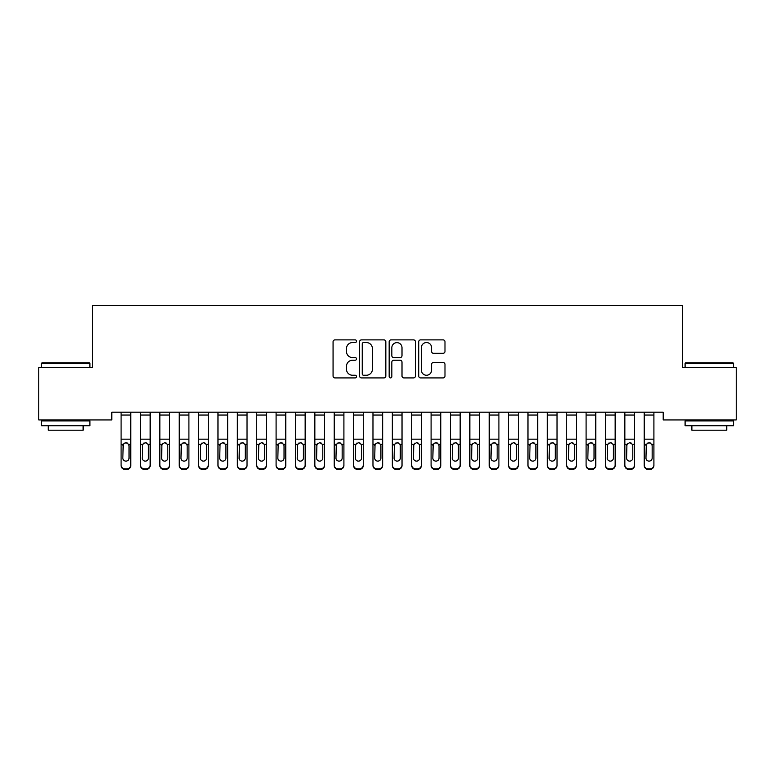 <?xml version="1.0" encoding="UTF-8"?>
<svg xmlns="http://www.w3.org/2000/svg" width="775" height="775" viewBox="0 0 775 775"><rect width="100%" height="100%" fill="white"/><g stroke="black" fill="none" stroke-linecap="round" stroke-linejoin="round"><path stroke-width="1.16" d="M356.5 341.213A1.327 1.327 0 0 0 355.173 339.886L334.965 339.886A1.899 1.899 0 0 0 333.066 341.785L333.066 376.02A1.899 1.899 0 0 0 334.965 377.919L355.173 377.919A1.327 1.327 0 0 0 356.5 376.592A1.327 1.327 0 0 0 355.173 375.255L352.557 375.255A6.084 6.084 0 0 1 346.473 369.171L346.473 366.323A6.084 6.084 0 0 1 352.557 360.23L355.173 360.23A1.327 1.327 0 0 0 356.5 358.903A1.327 1.327 0 0 0 355.173 357.575L352.557 357.575A6.084 6.084 0 0 1 346.473 351.482L346.473 348.634A6.084 6.084 0 0 1 352.557 342.55L355.173 342.55A1.327 1.327 0 0 0 356.5 341.213M443.077 353.293A1.899 1.899 0 0 0 444.986 351.395L444.986 341.785A1.899 1.899 0 0 0 443.077 339.886L420.641 339.886A1.899 1.899 0 0 0 418.733 341.785L418.733 376.02A1.899 1.899 0 0 0 420.641 377.919L443.077 377.919A1.899 1.899 0 0 0 444.986 376.02L444.986 364.415A1.899 1.899 0 0 0 443.077 362.516L433.477 362.516A1.899 1.899 0 0 0 431.578 364.415L431.578 370.169A5.086 5.086 0 0 1 426.483 375.255A5.086 5.086 0 0 1 421.397 370.169L421.397 347.636A5.086 5.086 0 0 1 426.483 342.55A5.086 5.086 0 0 1 431.578 347.636L431.578 351.395A1.899 1.899 0 0 0 433.477 353.293L443.077 353.293M663.206 412.184L111.794 412.184L111.794 419.934L38.75 419.934L38.75 367.621L92.419 367.621L92.419 305.621L682.581 305.621L682.581 367.621L736.25 367.621L736.25 419.934L663.206 419.934L663.206 412.184M385.834 341.785A1.899 1.899 0 0 0 383.935 339.886L361.489 339.886A1.899 1.899 0 0 0 359.59 341.785L359.59 376.02A1.899 1.899 0 0 0 361.489 377.919L383.935 377.919A1.899 1.899 0 0 0 385.834 376.02L385.834 341.785M391.065 339.886L413.511 339.886A1.899 1.899 0 0 1 415.41 341.785L415.41 376.02A1.899 1.899 0 0 1 413.511 377.919L403.901 377.919A1.899 1.899 0 0 1 402.002 376.02L402.002 362.138A1.899 1.899 0 0 0 400.103 360.23L393.729 360.23A1.899 1.899 0 0 0 391.83 362.138L391.83 376.592A1.327 1.327 0 0 1 390.493 377.919A1.327 1.327 0 0 1 389.166 376.592L389.166 341.785A1.899 1.899 0 0 1 391.065 339.886M363.582 342.55A1.327 1.327 0 0 0 362.254 343.877L362.254 373.928A1.327 1.327 0 0 0 363.582 375.255L366.343 375.255A6.084 6.084 0 0 0 372.426 369.171L372.426 348.634A6.084 6.084 0 0 0 366.343 342.55L363.582 342.55M402.002 347.733A5.086 5.086 0 0 0 396.916 342.647A5.086 5.086 0 0 0 391.83 347.733L391.83 355.667A1.899 1.899 0 0 0 393.729 357.575L400.103 357.575A1.899 1.899 0 0 0 402.002 355.667L402.002 347.733M121.094 444.898L121.094 464.971A3.875 3.846 -0 0 0 124.969 468.817L126.906 468.817A3.875 3.846 -0 0 0 130.781 464.971L130.781 465.533A3.875 3.846 180 0 1 126.906 469.379L126.906 468.817M129.037 458.044L129.037 445.77L129.037 458.044A3.1 3.081 180 0 1 125.938 461.125A3.1 3.081 180 0 0 129.037 458.044M122.837 458.597L122.837 458.044A3.1 3.081 180 0 0 125.938 461.125M124.32 443.106L122.837 445.48M127.555 443.106L125.938 442.651L128.698 444.337L129.037 445.77M121.094 464.971L121.094 412.222L130.781 412.222L130.781 464.971M124.969 468.817L124.969 469.379L126.906 469.379M124.969 469.379A3.875 3.846 180 0 1 121.094 465.533M121.094 444.337L123.177 444.337L122.837 458.044M123.177 444.337L125.938 442.651M140.469 444.898L140.469 464.971A3.875 3.846 -0 0 0 144.344 468.817L146.281 468.817A3.875 3.846 -0 0 0 150.156 464.971L150.156 465.533A3.875 3.846 180 0 1 146.281 469.379L146.281 468.817M148.412 458.044L148.412 445.77L148.412 458.044A3.1 3.081 180 0 1 145.312 461.125A3.1 3.081 180 0 0 148.412 458.044M142.213 458.597L142.213 458.044A3.1 3.081 180 0 0 145.312 461.125M143.695 443.106L142.213 445.48M146.93 443.106L145.312 442.651L148.073 444.337L148.412 445.77M159.844 444.898L159.844 464.971A3.875 3.846 -0 0 0 163.719 468.817L165.656 468.817A3.875 3.846 -0 0 0 169.531 464.971L169.531 465.533A3.875 3.846 180 0 1 165.656 469.379L165.656 468.817M167.787 458.044L167.787 445.77L167.787 458.044A3.1 3.081 180 0 1 164.688 461.125A3.1 3.081 180 0 0 167.787 458.044M161.588 458.597L161.588 458.044A3.1 3.081 180 0 0 164.688 461.125M163.07 443.106L161.588 445.48M166.305 443.106L164.688 442.651L167.448 444.337L167.787 445.77M140.469 464.971L140.469 412.222L150.156 412.222L150.156 464.971M144.344 468.817L144.344 469.379L146.281 469.379M144.344 469.379A3.875 3.846 180 0 1 140.469 465.533M140.469 444.337L142.552 444.337L142.213 458.044M142.552 444.337L145.312 442.651M159.844 464.971L159.844 412.222L169.531 412.222L169.531 464.971M163.719 468.817L163.719 469.379L165.656 469.379M163.719 469.379A3.875 3.846 180 0 1 159.844 465.533M159.844 444.337L161.927 444.337L161.588 458.044M161.927 444.337L164.688 442.651M41.462 363.359L42.044 362.778L89.319 362.778L89.9 363.359L41.462 363.359L41.462 367.621M89.9 425.746L41.462 425.746L41.462 420.903L89.9 420.903L89.9 425.746M83.119 425.746L83.119 430.202L48.244 430.202L48.244 425.746M685.1 363.359L685.681 362.778L732.956 362.778L733.538 363.359L685.1 363.359L685.1 367.621M733.538 425.746L685.1 425.746L685.1 420.903L733.538 420.903L733.538 425.746M726.756 425.746L726.756 430.202L691.881 430.202L691.881 425.746M179.219 444.898L179.219 464.971A3.875 3.846 -0 0 0 183.094 468.817L185.031 468.817A3.875 3.846 -0 0 0 188.906 464.971L188.906 465.533A3.875 3.846 180 0 1 185.031 469.379L185.031 468.817M187.162 458.044L187.162 445.77L187.162 458.044A3.1 3.081 180 0 1 184.062 461.125A3.1 3.081 180 0 0 187.162 458.044M180.963 458.597L180.963 458.044A3.1 3.081 180 0 0 184.062 461.125M182.445 443.106L180.963 445.48M185.68 443.106L184.062 442.651L186.823 444.337L187.162 445.77M198.594 444.898L198.594 464.971A3.875 3.846 -0 0 0 202.469 468.817L204.406 468.817A3.875 3.846 -0 0 0 208.281 464.971L208.281 465.533A3.875 3.846 180 0 1 204.406 469.379L204.406 468.817M206.537 458.044L206.537 445.77L206.537 458.044A3.1 3.081 180 0 1 203.438 461.125A3.1 3.081 180 0 0 206.537 458.044M200.338 458.597L200.338 458.044A3.1 3.081 180 0 0 203.438 461.125M201.82 443.106L200.338 445.48M205.055 443.106L203.438 442.651L206.198 444.337L206.537 445.77M179.219 464.971L179.219 412.222L188.906 412.222L188.906 464.971M183.094 468.817L183.094 469.379L185.031 469.379M183.094 469.379A3.875 3.846 180 0 1 179.219 465.533M179.219 444.337L181.302 444.337L180.963 458.044M181.302 444.337L184.062 442.651M198.594 464.971L198.594 412.222L208.281 412.222L208.281 464.971M202.469 468.817L202.469 469.379L204.406 469.379M202.469 469.379A3.875 3.846 180 0 1 198.594 465.533M198.594 444.337L200.677 444.337L200.338 458.044M200.677 444.337L203.438 442.651M217.969 444.898L217.969 464.971A3.875 3.846 -0 0 0 221.844 468.817L223.781 468.817A3.875 3.846 -0 0 0 227.656 464.971L227.656 465.533A3.875 3.846 180 0 1 223.781 469.379L223.781 468.817M225.912 458.044L225.912 445.77L225.912 458.044A3.1 3.081 180 0 1 222.812 461.125A3.1 3.081 180 0 0 225.912 458.044M219.713 458.597L219.713 458.044A3.1 3.081 180 0 0 222.812 461.125M221.195 443.106L219.713 445.48M224.43 443.106L222.812 442.651L225.573 444.337L225.912 445.77M217.969 464.971L217.969 412.222L227.656 412.222L227.656 464.971M221.844 468.817L221.844 469.379L223.781 469.379M221.844 469.379A3.875 3.846 180 0 1 217.969 465.533M217.969 444.337L220.052 444.337L219.713 458.044M220.052 444.337L222.812 442.651M237.344 444.898L237.344 464.971A3.875 3.846 -0 0 0 241.219 468.817L243.156 468.817A3.875 3.846 -0 0 0 247.031 464.971L247.031 465.533A3.875 3.846 180 0 1 243.156 469.379L243.156 468.817M245.287 458.044L245.287 445.77L245.287 458.044A3.1 3.081 180 0 1 242.188 461.125A3.1 3.081 180 0 0 245.287 458.044M239.088 458.597L239.088 458.044A3.1 3.081 180 0 0 242.188 461.125M240.57 443.106L239.088 445.48M243.805 443.106L242.188 442.651L244.948 444.337L245.287 445.77M237.344 464.971L237.344 412.222L247.031 412.222L247.031 464.971M241.219 468.817L241.219 469.379L243.156 469.379M241.219 469.379A3.875 3.846 180 0 1 237.344 465.533M237.344 444.337L239.427 444.337L239.088 458.044M239.427 444.337L242.188 442.651M256.719 444.898L256.719 464.971A3.875 3.846 -0 0 0 260.594 468.817L262.531 468.817A3.875 3.846 -0 0 0 266.406 464.971L266.406 465.533A3.875 3.846 180 0 1 262.531 469.379L262.531 468.817M264.662 458.044L264.662 445.77L264.662 458.044A3.1 3.081 180 0 1 261.562 461.125A3.1 3.081 180 0 0 264.662 458.044M258.463 458.597L258.463 458.044A3.1 3.081 180 0 0 261.562 461.125M259.945 443.106L258.463 445.48M263.18 443.106L261.562 442.651L264.323 444.337L264.662 445.77M276.094 444.898L276.094 464.971A3.875 3.846 -0 0 0 279.969 468.817L281.906 468.817A3.875 3.846 -0 0 0 285.781 464.971L285.781 465.533A3.875 3.846 180 0 1 281.906 469.379L281.906 468.817M284.037 458.044L284.037 445.77L284.037 458.044A3.1 3.081 180 0 1 280.938 461.125A3.1 3.081 180 0 0 284.037 458.044M277.838 458.597L277.838 458.044A3.1 3.081 180 0 0 280.938 461.125M279.32 443.106L277.838 445.48M282.555 443.106L280.938 442.651L283.698 444.337L284.037 445.77M295.469 444.898L295.469 464.971A3.875 3.846 -0 0 0 299.344 468.817L301.281 468.817A3.875 3.846 -0 0 0 305.156 464.971L305.156 465.533A3.875 3.846 180 0 1 301.281 469.379L301.281 468.817M303.412 458.044L303.412 445.77L303.412 458.044A3.1 3.081 180 0 1 300.312 461.125A3.1 3.081 180 0 0 303.412 458.044M297.213 458.597L297.213 458.044A3.1 3.081 180 0 0 300.312 461.125M298.695 443.106L297.213 445.48M301.93 443.106L300.312 442.651L303.073 444.337L303.412 445.77M314.844 444.898L314.844 464.971A3.875 3.846 -0 0 0 318.719 468.817L320.656 468.817A3.875 3.846 -0 0 0 324.531 464.971L324.531 465.533A3.875 3.846 180 0 1 320.656 469.379L320.656 468.817M322.787 458.044L322.787 445.77L322.787 458.044A3.1 3.081 180 0 1 319.688 461.125A3.1 3.081 180 0 0 322.787 458.044M316.588 458.597L316.588 458.044A3.1 3.081 180 0 0 319.688 461.125M318.07 443.106L316.588 445.48M321.305 443.106L319.688 442.651L322.448 444.337L322.787 445.77M334.219 444.898L334.219 464.971A3.875 3.846 -0 0 0 338.094 468.817L340.031 468.817A3.875 3.846 -0 0 0 343.906 464.971L343.906 465.533A3.875 3.846 180 0 1 340.031 469.379L340.031 468.817M342.162 458.044L342.162 445.77L342.162 458.044A3.1 3.081 180 0 1 339.062 461.125A3.1 3.081 180 0 0 342.162 458.044M335.963 458.597L335.963 458.044A3.1 3.081 180 0 0 339.062 461.125M337.445 443.106L335.963 445.48M340.68 443.106L339.062 442.651L341.823 444.337L342.162 445.77M353.594 444.898L353.594 464.971A3.875 3.846 -0 0 0 357.469 468.817L359.406 468.817A3.875 3.846 -0 0 0 363.281 464.971L363.281 465.533A3.875 3.846 180 0 1 359.406 469.379L359.406 468.817M361.537 458.044L361.537 445.77L361.537 458.044A3.1 3.081 180 0 1 358.438 461.125A3.1 3.081 180 0 0 361.537 458.044M355.338 458.597L355.338 458.044A3.1 3.081 180 0 0 358.438 461.125M356.82 443.106L355.338 445.48M360.055 443.106L358.438 442.651L361.198 444.337L361.537 445.77M372.969 444.898L372.969 464.971A3.875 3.846 -0 0 0 376.844 468.817L378.781 468.817A3.875 3.846 -0 0 0 382.656 464.971L382.656 465.533A3.875 3.846 180 0 1 378.781 469.379L378.781 468.817M380.912 458.044L380.912 445.77L380.912 458.044A3.1 3.081 180 0 1 377.812 461.125A3.1 3.081 180 0 0 380.912 458.044M374.713 458.597L374.713 458.044A3.1 3.081 180 0 0 377.812 461.125M376.195 443.106L374.713 445.48M379.43 443.106L377.812 442.651L380.573 444.337L380.912 445.77M392.344 444.898L392.344 464.971A3.875 3.846 -0 0 0 396.219 468.817L398.156 468.817A3.875 3.846 -0 0 0 402.031 464.971L402.031 465.533A3.875 3.846 180 0 1 398.156 469.379L398.156 468.817M400.287 458.044L400.287 445.77L400.287 458.044A3.1 3.081 180 0 1 397.188 461.125A3.1 3.081 180 0 0 400.287 458.044M394.088 458.597L394.088 458.044A3.1 3.081 180 0 0 397.188 461.125M395.57 443.106L394.088 445.48M398.805 443.106L397.188 442.651L399.948 444.337L400.287 445.77M411.719 444.898L411.719 464.971A3.875 3.846 -0 0 0 415.594 468.817L417.531 468.817A3.875 3.846 -0 0 0 421.406 464.971L421.406 465.533A3.875 3.846 180 0 1 417.531 469.379L417.531 468.817M419.662 458.044L419.662 445.77L419.662 458.044A3.1 3.081 180 0 1 416.562 461.125A3.1 3.081 180 0 0 419.662 458.044M413.463 458.597L413.463 458.044A3.1 3.081 180 0 0 416.562 461.125M414.945 443.106L413.463 445.48M418.18 443.106L416.562 442.651L419.323 444.337L419.662 445.77M431.094 444.898L431.094 464.971A3.875 3.846 -0 0 0 434.969 468.817L436.906 468.817A3.875 3.846 -0 0 0 440.781 464.971L440.781 465.533A3.875 3.846 180 0 1 436.906 469.379L436.906 468.817M439.037 458.044L439.037 445.77L439.037 458.044A3.1 3.081 180 0 1 435.938 461.125A3.1 3.081 180 0 0 439.037 458.044M432.838 458.597L432.838 458.044A3.1 3.081 180 0 0 435.938 461.125M434.32 443.106L432.838 445.48M437.555 443.106L435.938 442.651L438.698 444.337L439.037 445.77M450.469 444.898L450.469 464.971A3.875 3.846 -0 0 0 454.344 468.817L456.281 468.817A3.875 3.846 -0 0 0 460.156 464.971L460.156 465.533A3.875 3.846 180 0 1 456.281 469.379L456.281 468.817M458.412 458.044L458.412 445.77L458.412 458.044A3.1 3.081 180 0 1 455.312 461.125A3.1 3.081 180 0 0 458.412 458.044M452.213 458.597L452.213 458.044A3.1 3.081 180 0 0 455.312 461.125M453.695 443.106L452.213 445.48M456.93 443.106L455.312 442.651L458.073 444.337L458.412 445.77M469.844 444.898L469.844 464.971A3.875 3.846 -0 0 0 473.719 468.817L475.656 468.817A3.875 3.846 -0 0 0 479.531 464.971L479.531 465.533A3.875 3.846 180 0 1 475.656 469.379L475.656 468.817M477.787 458.044L477.787 445.77L477.787 458.044A3.1 3.081 180 0 1 474.688 461.125A3.1 3.081 180 0 0 477.787 458.044M471.588 458.597L471.588 458.044A3.1 3.081 180 0 0 474.688 461.125M473.07 443.106L471.588 445.48M476.305 443.106L474.688 442.651L477.448 444.337L477.787 445.77M489.219 444.898L489.219 464.971A3.875 3.846 -0 0 0 493.094 468.817L495.031 468.817A3.875 3.846 -0 0 0 498.906 464.971L498.906 465.533A3.875 3.846 180 0 1 495.031 469.379L495.031 468.817M497.163 458.044L497.163 445.77L497.163 458.044A3.1 3.081 180 0 1 494.062 461.125A3.1 3.081 180 0 0 497.163 458.044M490.963 458.597L490.963 458.044A3.1 3.081 180 0 0 494.062 461.125M492.445 443.106L490.963 445.48M495.68 443.106L494.062 442.651L496.823 444.337L497.163 445.77M508.594 444.898L508.594 464.971A3.875 3.846 -0 0 0 512.469 468.817L514.406 468.817A3.875 3.846 -0 0 0 518.281 464.971L518.281 465.533A3.875 3.846 180 0 1 514.406 469.379L514.406 468.817M516.538 458.044L516.538 445.77L516.538 458.044A3.1 3.081 180 0 1 513.438 461.125A3.1 3.081 180 0 0 516.538 458.044M510.337 458.597L510.337 458.044A3.1 3.081 180 0 0 513.438 461.125M511.82 443.106L510.337 445.48M515.055 443.106L513.438 442.651L516.198 444.337L516.538 445.77M527.969 444.898L527.969 464.971A3.875 3.846 -0 0 0 531.844 468.817L533.781 468.817A3.875 3.846 -0 0 0 537.656 464.971L537.656 465.533A3.875 3.846 180 0 1 533.781 469.379L533.781 468.817M535.913 458.044L535.913 445.77L535.913 458.044A3.1 3.081 180 0 1 532.812 461.125A3.1 3.081 180 0 0 535.913 458.044M529.712 458.597L529.712 458.044A3.1 3.081 180 0 0 532.812 461.125M531.195 443.106L529.712 445.48M534.43 443.106L532.812 442.651L535.573 444.337L535.913 445.77M547.344 444.898L547.344 464.971A3.875 3.846 -0 0 0 551.219 468.817L553.156 468.817A3.875 3.846 -0 0 0 557.031 464.971L557.031 465.533A3.875 3.846 180 0 1 553.156 469.379L553.156 468.817M555.288 458.044L555.288 445.77L555.288 458.044A3.1 3.081 180 0 1 552.188 461.125A3.1 3.081 180 0 0 555.288 458.044M549.087 458.597L549.087 458.044A3.1 3.081 180 0 0 552.188 461.125M550.57 443.106L549.087 445.48M553.805 443.106L552.188 442.651L554.948 444.337L555.288 445.77M566.719 444.898L566.719 464.971A3.875 3.846 -0 0 0 570.594 468.817L572.531 468.817A3.875 3.846 -0 0 0 576.406 464.971L576.406 465.533A3.875 3.846 180 0 1 572.531 469.379L572.531 468.817M574.663 458.044L574.663 445.77L574.663 458.044A3.1 3.081 180 0 1 571.562 461.125A3.1 3.081 180 0 0 574.663 458.044M568.462 458.597L568.462 458.044A3.1 3.081 180 0 0 571.562 461.125M569.945 443.106L568.462 445.48M573.18 443.106L571.562 442.651L574.323 444.337L574.663 445.77M586.094 444.898L586.094 464.971A3.875 3.846 -0 0 0 589.969 468.817L591.906 468.817A3.875 3.846 -0 0 0 595.781 464.971L595.781 465.533A3.875 3.846 180 0 1 591.906 469.379L591.906 468.817M594.038 458.044L594.038 445.77L594.038 458.044A3.1 3.081 180 0 1 590.938 461.125A3.1 3.081 180 0 0 594.038 458.044M587.837 458.597L587.837 458.044A3.1 3.081 180 0 0 590.938 461.125M589.32 443.106L587.837 445.48M592.555 443.106L590.938 442.651L593.698 444.337L594.038 445.77M605.469 444.898L605.469 464.971A3.875 3.846 -0 0 0 609.344 468.817L611.281 468.817A3.875 3.846 -0 0 0 615.156 464.971L615.156 465.533A3.875 3.846 180 0 1 611.281 469.379L611.281 468.817M613.413 458.044L613.413 445.77L613.413 458.044A3.1 3.081 180 0 1 610.312 461.125A3.1 3.081 180 0 0 613.413 458.044M607.212 458.597L607.212 458.044A3.1 3.081 180 0 0 610.312 461.125M608.695 443.106L607.212 445.48M611.93 443.106L610.312 442.651L613.073 444.337L613.413 445.77M624.844 444.898L624.844 464.971A3.875 3.846 -0 0 0 628.719 468.817L630.656 468.817A3.875 3.846 -0 0 0 634.531 464.971L634.531 465.533A3.875 3.846 180 0 1 630.656 469.379L630.656 468.817M632.788 458.044L632.788 445.77L632.788 458.044A3.1 3.081 180 0 1 629.688 461.125A3.1 3.081 180 0 0 632.788 458.044M626.587 458.597L626.587 458.044A3.1 3.081 180 0 0 629.688 461.125M628.07 443.106L626.587 445.48M631.305 443.106L629.688 442.651L632.448 444.337L632.788 445.77M644.219 444.898L644.219 464.971A3.875 3.846 -0 0 0 648.094 468.817L650.031 468.817A3.875 3.846 -0 0 0 653.906 464.971L653.906 465.533A3.875 3.846 180 0 1 650.031 469.379L650.031 468.817M652.163 458.044L652.163 445.77L652.163 458.044A3.1 3.081 180 0 1 649.062 461.125A3.1 3.081 180 0 0 652.163 458.044M645.962 458.597L645.962 458.044A3.1 3.081 180 0 0 649.062 461.125M647.445 443.106L645.962 445.48M650.68 443.106L649.062 442.651L651.823 444.337L652.163 445.77M256.719 464.971L256.719 412.222L266.406 412.222L266.406 464.971M260.594 468.817L260.594 469.379L262.531 469.379M260.594 469.379A3.875 3.846 180 0 1 256.719 465.533M256.719 444.337L258.802 444.337L258.463 458.044M258.802 444.337L261.562 442.651M276.094 464.971L276.094 412.222L285.781 412.222L285.781 464.971M279.969 468.817L279.969 469.379L281.906 469.379M279.969 469.379A3.875 3.846 180 0 1 276.094 465.533M276.094 444.337L278.177 444.337L277.838 458.044M278.177 444.337L280.938 442.651M295.469 464.971L295.469 412.222L305.156 412.222L305.156 464.971M299.344 468.817L299.344 469.379L301.281 469.379M299.344 469.379A3.875 3.846 180 0 1 295.469 465.533M295.469 444.337L297.552 444.337L297.213 458.044M297.552 444.337L300.312 442.651M314.844 464.971L314.844 412.222L324.531 412.222L324.531 464.971M318.719 468.817L318.719 469.379L320.656 469.379M318.719 469.379A3.875 3.846 180 0 1 314.844 465.533M314.844 444.337L316.927 444.337L316.588 458.044M316.927 444.337L319.688 442.651M334.219 464.971L334.219 412.222L343.906 412.222L343.906 464.971M338.094 468.817L338.094 469.379L340.031 469.379M338.094 469.379A3.875 3.846 180 0 1 334.219 465.533M334.219 444.337L336.302 444.337L335.963 458.044M336.302 444.337L339.062 442.651M353.594 464.971L353.594 412.222L363.281 412.222L363.281 464.971M357.469 468.817L357.469 469.379L359.406 469.379M357.469 469.379A3.875 3.846 180 0 1 353.594 465.533M353.594 444.337L355.677 444.337L355.338 458.044M355.677 444.337L358.438 442.651M372.969 464.971L372.969 412.222L382.656 412.222L382.656 464.971M376.844 468.817L376.844 469.379L378.781 469.379M376.844 469.379A3.875 3.846 180 0 1 372.969 465.533M372.969 444.337L375.052 444.337L374.713 458.044M375.052 444.337L377.812 442.651M392.344 464.971L392.344 412.222L402.031 412.222L402.031 464.971M396.219 468.817L396.219 469.379L398.156 469.379M396.219 469.379A3.875 3.846 180 0 1 392.344 465.533M392.344 444.337L394.427 444.337L394.088 458.044M394.427 444.337L397.188 442.651M411.719 464.971L411.719 412.222L421.406 412.222L421.406 464.971M415.594 468.817L415.594 469.379L417.531 469.379M415.594 469.379A3.875 3.846 180 0 1 411.719 465.533M411.719 444.337L413.802 444.337L413.463 458.044M413.802 444.337L416.562 442.651M431.094 464.971L431.094 412.222L440.781 412.222L440.781 464.971M434.969 468.817L434.969 469.379L436.906 469.379M434.969 469.379A3.875 3.846 180 0 1 431.094 465.533M431.094 444.337L433.177 444.337L432.838 458.044M433.177 444.337L435.938 442.651M450.469 464.971L450.469 412.222L460.156 412.222L460.156 464.971M454.344 468.817L454.344 469.379L456.281 469.379M454.344 469.379A3.875 3.846 180 0 1 450.469 465.533M450.469 444.337L452.552 444.337L452.213 458.044M452.552 444.337L455.312 442.651M469.844 464.971L469.844 412.222L479.531 412.222L479.531 464.971M473.719 468.817L473.719 469.379L475.656 469.379M473.719 469.379A3.875 3.846 180 0 1 469.844 465.533M469.844 444.337L471.927 444.337L471.588 458.044M471.927 444.337L474.688 442.651M489.219 464.971L489.219 412.222L498.906 412.222L498.906 464.971M493.094 468.817L493.094 469.379L495.031 469.379M493.094 469.379A3.875 3.846 180 0 1 489.219 465.533M489.219 444.337L491.302 444.337L490.963 458.044M491.302 444.337L494.062 442.651M508.594 464.971L508.594 412.222L518.281 412.222L518.281 464.971M512.469 468.817L512.469 469.379L514.406 469.379M512.469 469.379A3.875 3.846 180 0 1 508.594 465.533M508.594 444.337L510.677 444.337L510.337 458.044M510.677 444.337L513.438 442.651M527.969 464.971L527.969 412.222L537.656 412.222L537.656 464.971M531.844 468.817L531.844 469.379L533.781 469.379M531.844 469.379A3.875 3.846 180 0 1 527.969 465.533M527.969 444.337L530.052 444.337L529.712 458.044M530.052 444.337L532.812 442.651M547.344 464.971L547.344 412.222L557.031 412.222L557.031 464.971M551.219 468.817L551.219 469.379L553.156 469.379M551.219 469.379A3.875 3.846 180 0 1 547.344 465.533M547.344 444.337L549.427 444.337L549.087 458.044M549.427 444.337L552.188 442.651M566.719 464.971L566.719 412.222L576.406 412.222L576.406 464.971M570.594 468.817L570.594 469.379L572.531 469.379M570.594 469.379A3.875 3.846 180 0 1 566.719 465.533M566.719 444.337L568.802 444.337L568.462 458.044M568.802 444.337L571.562 442.651M586.094 464.971L586.094 412.222L595.781 412.222L595.781 464.971M589.969 468.817L589.969 469.379L591.906 469.379M589.969 469.379A3.875 3.846 180 0 1 586.094 465.533M586.094 444.337L588.177 444.337L587.837 458.044M588.177 444.337L590.938 442.651M605.469 464.971L605.469 412.222L615.156 412.222L615.156 464.971M609.344 468.817L609.344 469.379L611.281 469.379M609.344 469.379A3.875 3.846 180 0 1 605.469 465.533M605.469 444.337L607.552 444.337L607.212 458.044M607.552 444.337L610.312 442.651M624.844 464.971L624.844 412.222L634.531 412.222L634.531 464.971M628.719 468.817L628.719 469.379L630.656 469.379M628.719 469.379A3.875 3.846 180 0 1 624.844 465.533M624.844 444.337L626.927 444.337L626.587 458.044M626.927 444.337L629.688 442.651M644.219 464.971L644.219 412.222L653.906 412.222L653.906 464.971M648.094 468.817L648.094 469.379L650.031 469.379M648.094 469.379A3.875 3.846 180 0 1 644.219 465.533M644.219 444.337L646.302 444.337L645.962 458.044M646.302 444.337L649.062 442.651M128.698 444.337L130.781 444.337M121.094 439.173L130.781 439.173M121.094 415.051L130.781 415.051M148.073 444.337L150.156 444.337M140.469 439.173L150.156 439.173M140.469 415.051L150.156 415.051M167.448 444.337L169.531 444.337M159.844 439.173L169.531 439.173M159.844 415.051L169.531 415.051M186.823 444.337L188.906 444.337M179.219 439.173L188.906 439.173M179.219 415.051L188.906 415.051M206.198 444.337L208.281 444.337M198.594 439.173L208.281 439.173M198.594 415.051L208.281 415.051M225.573 444.337L227.656 444.337M217.969 439.173L227.656 439.173M217.969 415.051L227.656 415.051M244.948 444.337L247.031 444.337M237.344 439.173L247.031 439.173M237.344 415.051L247.031 415.051M264.323 444.337L266.406 444.337M256.719 439.173L266.406 439.173M256.719 415.051L266.406 415.051M283.698 444.337L285.781 444.337M276.094 439.173L285.781 439.173M276.094 415.051L285.781 415.051M303.073 444.337L305.156 444.337M295.469 439.173L305.156 439.173M295.469 415.051L305.156 415.051M322.448 444.337L324.531 444.337M314.844 439.173L324.531 439.173M314.844 415.051L324.531 415.051M341.823 444.337L343.906 444.337M334.219 439.173L343.906 439.173M334.219 415.051L343.906 415.051M361.198 444.337L363.281 444.337M353.594 439.173L363.281 439.173M353.594 415.051L363.281 415.051M380.573 444.337L382.656 444.337M372.969 439.173L382.656 439.173M372.969 415.051L382.656 415.051M399.948 444.337L402.031 444.337M392.344 439.173L402.031 439.173M392.344 415.051L402.031 415.051M419.323 444.337L421.406 444.337M411.719 439.173L421.406 439.173M411.719 415.051L421.406 415.051M438.698 444.337L440.781 444.337M431.094 439.173L440.781 439.173M431.094 415.051L440.781 415.051M458.073 444.337L460.156 444.337M450.469 439.173L460.156 439.173M450.469 415.051L460.156 415.051M477.448 444.337L479.531 444.337M469.844 439.173L479.531 439.173M469.844 415.051L479.531 415.051M496.823 444.337L498.906 444.337M489.219 439.173L498.906 439.173M489.219 415.051L498.906 415.051M516.198 444.337L518.281 444.337M508.594 439.173L518.281 439.173M508.594 415.051L518.281 415.051M535.573 444.337L537.656 444.337M527.969 439.173L537.656 439.173M527.969 415.051L537.656 415.051M554.948 444.337L557.031 444.337M547.344 439.173L557.031 439.173M547.344 415.051L557.031 415.051M574.323 444.337L576.406 444.337M566.719 439.173L576.406 439.173M566.719 415.051L576.406 415.051M593.698 444.337L595.781 444.337M586.094 439.173L595.781 439.173M586.094 415.051L595.781 415.051M613.073 444.337L615.156 444.337M605.469 439.173L615.156 439.173M605.469 415.051L615.156 415.051M632.448 444.337L634.531 444.337M624.844 439.173L634.531 439.173M624.844 415.051L634.531 415.051M651.823 444.337L653.906 444.337M644.219 439.173L653.906 439.173M644.219 415.051L653.906 415.051M89.9 367.621L89.9 363.359M78.856 420.903L78.856 419.934M52.506 420.903L52.506 419.934M733.538 367.621L733.538 363.359M722.494 420.903L722.494 419.934M696.144 420.903L696.144 419.934"/></g></svg>
